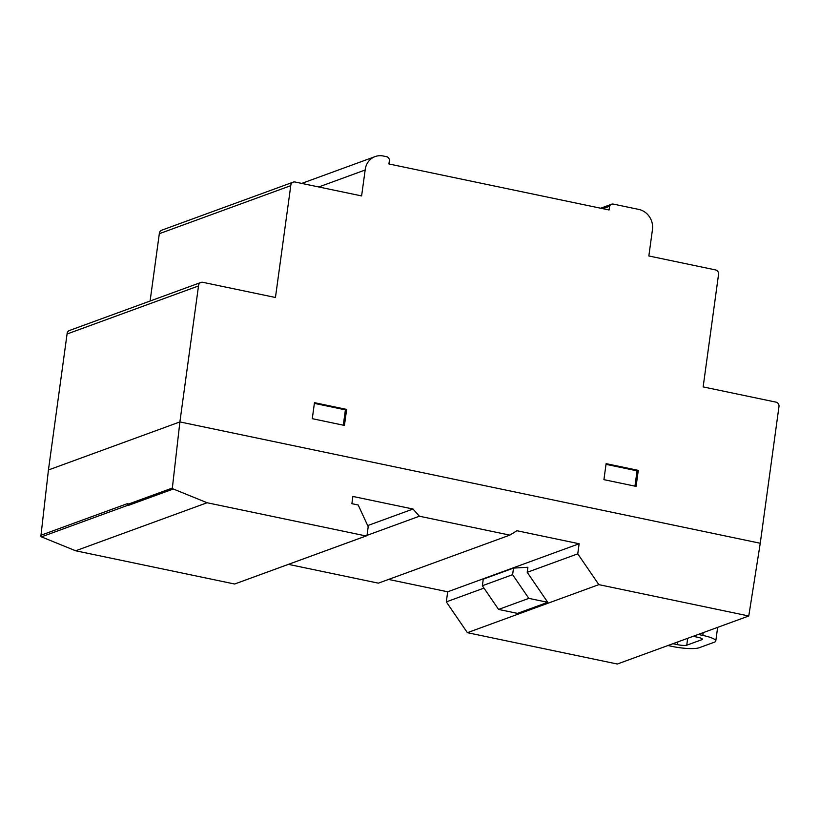 <?xml version="1.0" encoding="UTF-8"?>
<svg xmlns="http://www.w3.org/2000/svg" width="820" height="820" viewBox="0 0 820 820"><rect width="100%" height="100%" fill="white"/><g stroke="black" fill="none" stroke-linecap="round" stroke-linejoin="round"><path stroke-width="1.23" d="M686.75 645.207L702.176 639.569A7.554 1.455 -172.2 0 0 702.402 639.272A7.554 1.455 -172.2 0 0 697.728 637.263L693.166 636.31L698.25 634.454L702.812 635.408A21.074 4.059 7.8 0 1 715.778 641.014A21.074 4.059 7.8 0 1 714.497 642.152L699.07 647.79A20.828 4.008 7.8 0 1 672.451 646.478L667.931 645.524L672.923 643.71L677.494 644.663A7.247 1.394 -172.2 0 0 686.75 645.207L687.693 638.308M702.812 635.408L703.191 632.64M702.176 639.569L702.258 638.923M677.494 644.663L677.873 641.896M527.209 572.309L547.75 602.321L528.828 598.374L512.613 574.676L513.515 568.096L527.895 567.266L527.209 572.309L577.762 553.838L579.135 543.752L516.897 530.735L509.814 535.122L419.389 516.221L413.024 509.025L352.887 496.448L351.893 503.685L358.196 504.997L368.2 526.717L367.124 534.62A1.527 1.404 -110.1 0 1 366.068 535.972L207.101 502.742L173.317 488.997A1.23 1.127 -110.1 0 1 172.354 488.033L179.887 421.921L760.253 543.26L748.773 615.984L598.846 584.639L577.762 553.838M513.515 568.096L483.257 579.156L482.355 585.736L498.57 609.424L517.492 613.38L547.75 602.321M498.57 609.424L528.828 598.374M482.355 585.736L512.613 574.676M388.577 579.432L447.689 591.794L446.305 601.88L467.39 632.681L617.316 664.026L748.773 615.984M288.425 564.365L378.358 583.163L509.814 535.122M200.921 282.449A4.079 3.762 -110.1 0 1 202.694 282.285L275.448 297.496L290.772 185.658A4.079 3.762 -110.1 0 1 294.944 181.989L361.61 195.929L365.156 170.006A17.128 15.795 -110.1 0 1 375.15 156.579A17.128 15.795 -110.1 0 1 383.114 155.974L387.081 156.804A3.854 3.546 -110.1 0 1 389.428 160.228L388.916 163.959L609.075 209.981L609.588 206.25A3.803 3.505 -110.1 0 1 613.227 204.077L638.77 209.418A17.363 16.01 -110.1 0 1 652.566 228.77L648.845 255.973L715.501 269.913A3.833 3.536 -110.1 0 1 718.586 274.167L703.15 386.907L775.904 402.118A3.772 3.475 -110.1 0 1 779 406.382L760.253 543.26L179.887 421.921L198.512 285.954A4.079 3.762 -110.1 0 1 200.921 282.449L69.464 330.491A4.079 3.762 69.9 0 0 67.066 333.996L48.441 469.973L179.887 421.921L48.441 469.973L41 535.214A1.23 1.127 69.9 0 0 41.441 536.864L75.655 550.784L234.622 584.014A1.527 1.404 69.9 0 0 234.92 583.912M127.807 503.48L127.705 504.351A1.23 1.127 -110.1 0 1 127.807 503.48L41 535.214M41.441 536.864L128.248 505.13A1.23 1.127 69.9 0 0 128.678 505.304L173.317 488.997M467.39 632.681L598.846 584.639M446.305 601.88L483.974 588.104M447.689 591.794L579.135 543.752M366.878 535.409L419.389 516.221M367.688 525.589L413.024 509.025M234.622 584.014L366.068 535.972M75.655 550.784L207.101 502.742M127.705 504.351L172.354 488.033M603.92 479.659L606.113 463.648L638.288 470.372L636.095 486.383L603.92 479.659M634.957 486.147L637.048 470.823L606.021 464.345M638.288 470.372L637.048 470.823M344.441 425.416L312.276 418.682L314.47 402.671L346.635 409.405L344.441 425.416M343.303 425.17L345.394 409.856L314.367 403.368M346.635 409.405L345.394 409.856M67.066 333.996L198.512 285.954M293.17 182.153L161.724 230.195A4.079 3.762 69.9 0 0 159.316 233.7L290.772 185.658M159.316 233.7L150.101 301.022M318.755 186.97L365.156 170.006M602.905 208.69L609.588 206.25M715.778 641.014L717.654 627.361M234.776 583.973L366.222 535.931M301.739 183.413L375.15 156.579M600.66 208.229L611.576 204.231"/></g></svg>
